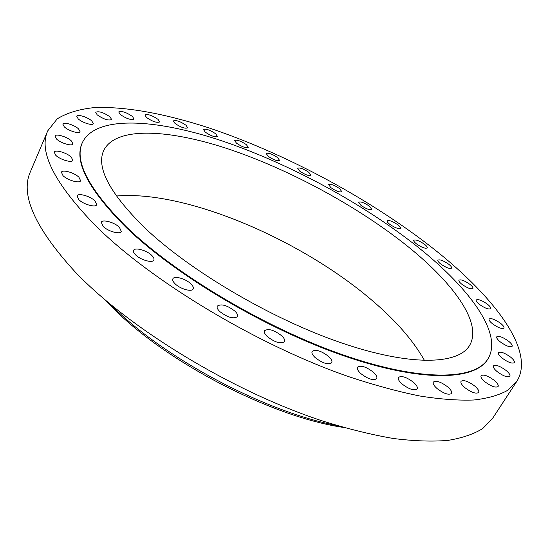 <?xml version="1.0" encoding="UTF-8"?>
<svg xmlns="http://www.w3.org/2000/svg" width="549" height="549" viewBox="0 0 549 549"><rect width="100%" height="100%" fill="white"/><g stroke="black" fill="none" stroke-linecap="round" stroke-linejoin="round"><path stroke-width="0.82" d="M413.603 382.406C406.596 377.115 401.552 375.454 398.464 377.431C397.757 378.961 398.917 381.116 401.95 383.909C408.998 389.248 414.07 390.929 417.165 388.966C417.878 387.395 416.691 385.206 413.603 382.406M373.334 372.188C366.094 366.691 360.81 365.016 357.502 367.171C356.788 368.715 357.879 370.843 360.775 373.56C368.056 379.105 373.361 380.807 376.683 378.659C377.403 377.074 376.291 374.919 373.334 372.188M328.638 356.452C321.172 350.77 315.668 349.095 312.134 351.415C311.434 352.945 312.436 355.004 315.153 357.591C322.661 363.321 328.192 365.03 331.733 362.711C332.447 361.146 331.411 359.06 328.638 356.452M281.678 335.768C274.013 329.949 268.31 328.275 264.556 330.738C263.891 332.207 264.81 334.156 267.308 336.585C275.015 342.452 280.745 344.161 284.499 341.704C285.178 340.195 284.231 338.211 281.678 335.768M234.91 311.125C227.094 305.223 221.22 303.549 217.287 306.102C216.67 307.495 217.5 309.307 219.772 311.544C227.629 317.5 233.524 319.202 237.463 316.649C238.088 315.222 237.237 313.383 234.91 311.125M190.846 283.84C185.734 278.714 174.15 275.447 172.866 278.83C172.317 280.12 173.059 281.781 175.11 283.812C180.216 289.007 191.93 292.281 193.152 288.911C193.722 287.587 192.953 285.899 190.846 283.84M151.757 255.402C146.782 250.351 134.807 247.009 133.606 250.392C133.112 251.572 133.784 253.082 135.63 254.921C140.606 260.041 152.704 263.383 153.844 260.013C154.351 258.805 153.651 257.268 151.757 255.402M119.414 227.313C114.597 222.393 102.388 218.982 101.284 222.297L103.13 226.401C107.947 231.383 120.279 234.794 121.322 231.486L119.414 227.313M94.977 200.9C90.324 196.151 78.068 192.692 77.059 195.897L78.768 199.616C83.414 204.427 95.8 207.886 96.741 204.695L94.977 200.9M78.953 177.252C74.465 172.702 62.325 169.216 61.413 172.262L63.011 175.666C67.5 180.271 79.756 183.757 80.607 180.717L78.953 177.252M71.267 157.124C66.937 152.787 55.065 149.294 54.241 152.162L55.772 155.305C60.102 159.69 72.077 163.177 72.839 160.315L71.267 157.124M71.411 140.949C67.218 136.825 55.737 133.366 54.989 136.042L56.472 138.972C60.665 143.145 72.242 146.604 72.935 143.927L71.411 140.949M78.576 128.905C74.506 124.987 63.499 121.576 62.819 124.067L64.281 126.846C68.344 130.806 79.447 134.21 80.079 131.726L78.576 128.905M91.807 120.952C87.847 117.218 77.361 113.89 76.73 116.203L78.191 118.865C82.151 122.64 92.726 125.968 93.303 123.655L91.807 120.952M110.095 116.903C103.658 112.497 98.854 110.946 95.691 112.25L97.173 114.837C103.651 119.277 108.462 120.842 111.619 119.531L110.095 116.903M132.481 116.491C126.277 112.264 121.693 110.747 118.721 111.934L120.238 114.48C126.476 118.735 131.074 120.265 134.038 119.071L132.481 116.491M158.064 119.38C152.073 115.317 147.681 113.835 144.888 114.933L146.459 117.465C152.478 121.555 156.884 123.051 159.67 121.953L158.064 119.38M186.036 125.261C180.237 121.336 176.023 119.888 173.395 120.904L175.028 123.456C180.854 127.402 185.082 128.864 187.703 127.842L186.036 125.261M215.688 133.791C210.054 129.989 205.999 128.569 203.521 129.523L205.237 132.117C210.891 135.939 214.961 137.374 217.431 136.413L215.688 133.791M246.398 144.668C240.908 140.969 236.99 139.57 234.636 140.482L236.447 143.145C241.958 146.864 245.89 148.271 248.237 147.358L246.398 144.668M277.622 157.611C272.242 153.988 268.434 152.608 266.196 153.487L268.111 156.239C273.512 159.889 277.327 161.276 279.565 160.397L277.622 157.611M308.854 172.352C303.563 168.783 299.843 167.424 297.695 168.275L299.727 171.144C305.038 174.74 308.771 176.105 310.919 175.255L308.854 172.352M339.625 188.643C334.396 185.102 330.738 183.75 328.666 184.594L330.827 187.607C336.084 191.169 339.749 192.527 341.821 191.683L339.625 188.643M369.477 206.232C364.282 202.705 360.672 201.359 358.655 202.204L360.961 205.381C366.183 208.929 369.8 210.281 371.824 209.444L369.477 206.232M397.95 224.87C392.755 221.336 389.172 219.991 387.189 220.842C386.901 221.549 387.724 222.668 389.653 224.218C394.868 227.773 398.471 229.132 400.447 228.281C400.736 227.561 399.905 226.428 397.95 224.87M424.542 244.305C419.326 240.737 415.744 239.385 413.781 240.256C413.472 241.004 414.351 242.198 416.416 243.852C421.653 247.448 425.249 248.807 427.211 247.935C427.52 247.174 426.628 245.966 424.542 244.305M448.725 264.234C443.462 260.61 439.852 259.245 437.896 260.144C437.56 260.947 438.5 262.23 440.703 263.994C445.987 267.644 449.61 269.017 451.573 268.125C451.902 267.308 450.949 266.011 448.725 264.234M469.896 284.32C464.564 280.621 460.906 279.242 458.937 280.175C458.58 281.033 459.575 282.412 461.922 284.307C467.288 288.033 470.953 289.433 472.929 288.493C473.286 287.614 472.277 286.228 469.896 284.32M487.416 304.173C481.981 300.372 478.254 298.965 476.251 299.953C475.859 300.879 476.916 302.362 479.421 304.393C484.884 308.215 488.617 309.636 490.634 308.648C491.019 307.708 489.948 306.212 487.416 304.173M500.558 323.306C494.992 319.388 491.183 317.953 489.118 319.003C488.692 320.005 489.811 321.597 492.467 323.773C498.053 327.719 501.882 329.174 503.948 328.117C504.373 327.094 503.241 325.495 500.558 323.306M508.559 341.183C502.85 337.113 498.924 335.645 496.783 336.777C496.317 337.861 497.483 339.563 500.283 341.883C506.027 345.98 509.966 347.462 512.114 346.337C512.581 345.232 511.394 343.509 508.559 341.183M510.652 357.145C504.764 352.911 500.702 351.408 498.465 352.636C497.95 353.803 499.165 355.615 502.095 358.078C508.01 362.347 512.093 363.87 514.338 362.642C514.845 361.448 513.617 359.616 510.652 357.145M506.096 370.472C500.009 366.053 495.788 364.509 493.434 365.854C492.872 367.109 494.114 369.031 497.154 371.625C503.261 376.086 507.502 377.643 509.877 376.305C510.433 375.015 509.17 373.073 506.096 370.472M494.285 380.388C487.986 375.763 483.587 374.192 481.082 375.66C480.471 377.005 481.727 379.03 484.836 381.727C491.163 386.393 495.589 387.992 498.108 386.523C498.712 385.144 497.435 383.099 494.285 380.388M447.799 386.97C441.032 381.905 436.215 380.265 433.346 382.056C432.653 383.545 433.868 385.693 436.983 388.5C443.784 393.612 448.629 395.28 451.511 393.489C452.204 391.965 450.962 389.79 447.799 386.97M474.851 386.125C468.324 381.281 463.727 379.668 461.05 381.294C460.398 382.715 461.64 384.815 464.783 387.594C471.344 392.48 475.969 394.113 478.653 392.494C479.304 391.032 478.042 388.912 474.851 386.125M82.439 142.452L82.213 142.966C73.69 161.427 88.416 189.673 126.387 227.698C175.707 275.351 266.327 329.18 343.9 355.848C421.646 382.646 474.864 380.478 487.601 359.423L487.903 358.95C503.92 332.955 467.281 285.302 413.04 243.248C358.133 200.742 286.173 162.312 220.307 140.318C155.093 118.804 95.842 115.098 82.439 142.452C73.923 160.898 88.663 189.124 126.647 227.135C175.996 274.774 266.636 328.611 344.216 355.299C421.975 382.118 475.18 379.977 487.903 358.95M403.055 242.685C353.487 204.05 287.717 168.811 227.91 148.82C168.625 129.221 115.709 126.201 103.754 150.405C95.917 167.397 109.704 193.317 145.108 228.171C190.194 271.014 271.275 318.797 340.586 342.583C410.055 366.478 458.031 364.756 469.436 345.664C483.429 322.798 451.676 280.621 403.055 242.685M424.521 360.542C413.04 340.154 395.033 319.669 370.513 299.075C299.356 238.794 185.15 190.029 116.374 196.007M105.902 300.584L108.709 303.549C160.397 359.08 269.909 416.801 343.441 427.424M110.768 304.661C162.861 357.612 264.364 411.812 337.347 425.64M47.763 130.82L30.38 171.803C20.032 194.538 34.882 227.828 74.945 271.68C128.734 328.329 232.543 391.595 322.887 421.09C348.121 428.954 371.659 434.76 393.503 438.514C414.097 441.087 432.262 441.712 447.991 440.387C462.21 438.04 473.78 434.101 482.688 428.584L492.474 418.537L516.856 381.294C536.38 349.912 491.293 293.111 428.042 244.497C364.687 195.938 283.215 152.643 207.803 127.519C164.968 113.712 124.808 106.135 93.577 107.679C78.83 109.272 66.717 112.998 57.24 118.845L47.763 130.82C38.245 151.497 54.269 183.222 95.849 225.996C151.613 281.356 257.769 345.239 348.91 376.717C374.343 385.151 397.991 391.581 419.841 396.007C440.387 399.267 458.422 400.598 473.938 399.995C487.903 398.368 499.158 395.143 507.695 390.318L516.856 381.294"/></g></svg>

